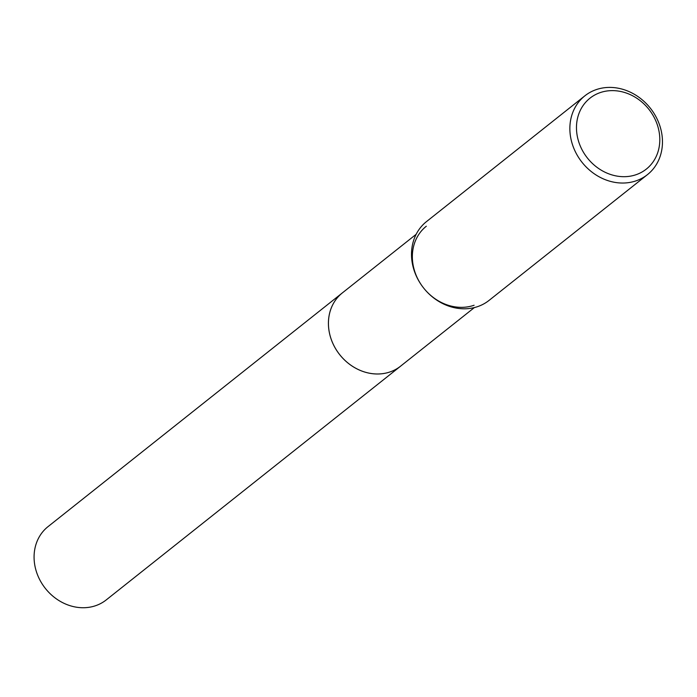 <?xml version="1.0" encoding="UTF-8"?>
<svg xmlns="http://www.w3.org/2000/svg" width="697" height="697" viewBox="0 0 697 697"><rect width="100%" height="100%" fill="white"/><g stroke="black" fill="none" stroke-linecap="round" stroke-linejoin="round"><path stroke-width="1.05" d="M474.352 307.586L400.592 366.16A46.795 40.522 -128.5 0 1 390.172 371.884A46.795 40.522 -128.5 0 1 335.849 349.092A46.795 40.522 -128.5 0 1 342.393 292.879A46.804 40.531 -128.5 0 1 343.046 292.357M401.054 365.794A46.795 40.531 -128.5 0 1 390.172 371.893A46.795 40.531 -128.5 0 1 335.666 348.805A46.795 40.531 -128.5 0 1 342.854 292.513M647.461 174.625L489.085 300.381A50.315 43.571 -128.5 0 1 477.889 306.532A50.315 43.571 -128.5 0 1 419.472 282.032A50.315 43.571 -128.5 0 1 426.512 221.585L584.879 95.82A50.315 43.571 -128.5 0 1 596.074 89.669A50.315 43.571 -128.5 0 1 654.492 114.169A50.315 43.571 -128.5 0 1 647.461 174.625A50.315 43.571 -128.5 0 1 636.256 180.776A50.315 43.571 -128.5 0 1 577.839 156.276A50.315 43.571 -128.5 0 1 584.879 95.82M600.056 92.657A45.279 39.215 -128.5 0 1 655.677 120.564A45.279 39.215 -128.5 0 1 636.222 174.651A45.279 39.215 -128.5 0 1 580.601 146.753A45.279 39.215 -128.5 0 1 600.056 92.657M474.099 305.242A46.795 40.522 -128.5 0 1 419.768 282.459A46.795 40.522 -128.5 0 1 426.311 226.237M401.245 365.646A46.804 40.531 -128.5 0 1 400.592 366.178L106.232 599.917A46.795 40.522 -128.5 0 1 38.344 576.802A46.795 40.522 -128.5 0 1 48.032 526.627L416.161 234.297M400.592 366.178A46.804 40.531 -128.5 0 1 332.687 343.055A46.804 40.531 -128.5 0 1 342.384 292.871"/></g></svg>

